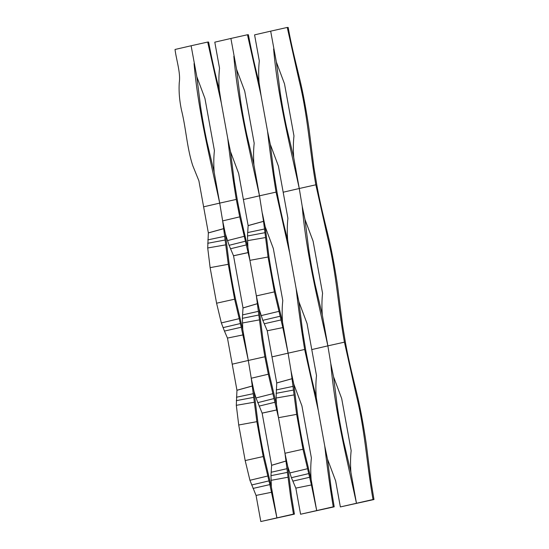 <?xml version="1.0" encoding="UTF-8"?>
<svg xmlns="http://www.w3.org/2000/svg" width="549" height="549" viewBox="0 0 549 549"><rect width="100%" height="100%" fill="white"/><g stroke="black" fill="none" stroke-linecap="round" stroke-linejoin="round"><path stroke-width="0.82" d="M287.717 466.396L284.965 453.268L290.586 496.68L293.475 514.118L294.422 514.132L291.519 496.571L287.71 466.396L291.409 477.685L295.849 488.171L300.584 514.235L334.204 506.83L331.294 489.262L327.492 459.094L335.631 480.869L340.366 506.926L373.979 499.528L371.076 481.96L366.698 447.366A270.465 124.465 76.6 0 0 366.567 446.399C366.663 446.289 362.566 417.611 357.42 395.911C352.52 375.399 348.601 360.446 345.383 342.171L342.48 324.61L338.102 290.016A270.465 124.465 76.6 0 0 337.971 289.048C338.067 288.932 333.97 260.26 328.824 238.561C323.924 218.042 320.005 203.096 316.787 184.821L313.884 167.253L309.506 132.659A270.465 124.465 76.6 0 0 309.375 131.691C309.471 131.582 305.374 102.903 300.228 81.204C295.328 60.692 291.409 45.739 288.191 27.464L287.244 27.45L299.15 80.648C307.872 115.599 309.615 149.994 315.84 184.8L327.746 238.005C336.468 272.949 338.211 307.351 344.436 342.157L356.342 395.355C365.064 430.306 366.807 464.701 373.032 499.508L373.979 499.528M276.085 398.018L276.483 404.579L269.305 374.349L265.826 356.781L262.923 339.213L259.114 309.046L262.813 320.335L267.253 330.814L276.73 382.982L276.085 398.018L294.092 394.909L296.652 414.365L302.986 449.24L311.448 484.993L316.684 510.522L311.139 479.606A270.465 124.465 76.6 0 0 310.363 476.388L303.968 449.384A266.443 122.619 -103.4 0 1 297.579 414.248L293.777 384.08L301.916 405.848L311.386 457.976C310.638 464.715 310.556 471.927 311.139 479.606M236.592 69.373L244.724 91.141L254.194 143.268C253.446 150.007 253.364 157.22 253.947 164.899A270.465 124.465 76.6 0 0 253.171 161.68L246.776 134.677A266.443 122.619 -103.4 0 1 240.387 99.541L236.585 69.373L230.896 38.457L214.796 42.17L219.531 68.234C218.783 74.973 218.701 82.185 219.291 89.871C215.078 73.628 211.53 57.693 208.634 42.074L207.687 42.053L221.309 102.992L227.773 138.561C230.1 158.757 232.934 179.043 236.283 199.411L239.735 216.855L249.905 260.343L256.369 295.911L261.99 339.33L264.879 356.761L268.331 374.205L278.501 417.693L284.965 453.268L302.986 449.24M296.652 414.365L278.501 417.693L276.483 404.579M233.84 56.238C237.799 102.574 249.376 149.28 259.492 195.815L263.534 221.364L268.056 257.007L274.39 291.89L282.852 327.643L288.088 353.165L291.032 370.946L294.092 394.909M241.258 327.238L248.306 360.467L242.768 329.558A270.465 124.465 76.6 0 0 241.985 326.332L235.59 299.335A266.443 122.619 -103.4 0 1 229.208 264.199L225.406 234.025L222.654 220.897L228.274 264.309L234.615 299.191L241.258 327.238L224.445 331.081L227.478 338.122L236.948 390.243L236.31 405.32L238.719 425.001L245.183 460.57L249.932 480.286L256.074 495.473L260.809 521.536L294.422 514.132M196.81 76.675L204.942 98.443L214.419 150.57C213.671 157.309 213.588 164.522 214.172 172.208A270.465 124.465 76.6 0 0 213.389 168.982L206.994 141.978A266.443 122.619 -103.4 0 1 200.611 106.842L196.81 76.675L191.114 45.759L175.021 49.472C176.462 60.5 180.724 72.88 179.276 82.522C178.7 91.223 179.454 100.481 181.527 110.294C186.104 128.686 186.886 147.564 192.74 165.578L198.882 180.765L208.352 232.886L207.714 247.97L210.123 267.644L216.587 303.213L221.336 322.929L224.445 331.081M194.058 63.54C198.024 109.875 209.594 156.589 219.71 203.116L222.654 220.897L239.735 216.855M225.406 234.025L229.105 245.314L233.538 255.8L243.015 307.92L242.37 318.324L242.768 329.558M259.121 309.046L256.369 295.911L274.39 291.89M230.525 151.689L238.657 173.463L248.134 225.632L247.489 235.988L247.887 247.222C243.674 230.978 240.126 215.05 237.23 199.424L234.327 181.863L230.518 151.689L227.773 138.561M268.056 257.007L249.905 260.343L247.887 247.222M276.367 62.064L284.499 83.839L293.976 135.96C293.228 142.706 293.145 149.918 293.729 157.597A270.465 124.465 76.6 0 0 292.946 154.372L286.557 127.375A266.443 122.619 -103.4 0 1 280.168 92.239L276.367 62.071L270.671 31.156L254.578 34.868L259.313 60.932C258.565 67.671 258.483 74.884 259.066 82.563C254.853 66.326 251.305 50.391 248.416 34.765L247.469 34.752L261.084 95.684L259.066 82.563M273.615 48.936C277.581 95.265 289.151 141.978 299.267 188.506L293.729 157.597M270.671 31.156L287.244 27.45M261.084 95.684L267.548 131.259C269.875 151.455 272.716 171.741 276.065 192.109L289.68 253.041L287.662 239.92C283.449 223.676 279.901 207.742 277.012 192.123L274.102 174.555L270.3 144.387L267.548 131.259M270.3 144.387L278.439 166.162L287.909 218.282C287.161 225.028 287.079 232.241 287.662 239.92M304.963 219.422L313.095 241.189L322.572 293.317C321.824 300.056 321.741 307.268 322.325 314.954A270.465 124.465 76.6 0 0 321.542 311.729L315.153 284.732A266.443 122.619 -103.4 0 1 308.764 249.589L304.963 219.422L302.211 206.287C306.177 252.622 317.747 299.335 327.863 345.863L322.325 314.954M283.174 192.219L299.267 188.506L302.211 206.287M289.68 253.041L296.144 288.609C298.471 308.812 301.312 329.091 304.661 349.459L318.276 410.391L316.258 397.27C312.045 381.033 308.497 365.099 305.608 349.473L302.698 331.912L298.896 301.744L296.144 288.609M298.896 301.744L307.035 323.512L316.505 375.64C315.757 382.379 315.675 389.591 316.258 397.27M333.559 376.772L341.691 398.547L351.168 450.667C350.42 457.413 350.337 464.626 350.921 472.305A270.465 124.465 76.6 0 0 350.138 469.079L343.749 442.082A266.443 122.619 -103.4 0 1 337.361 406.946L333.559 376.772L330.807 363.644C334.773 409.973 346.344 456.686 356.459 503.213L350.921 472.305M311.77 349.576L327.863 345.863L330.807 363.644M340.366 506.926L373.032 499.508M318.276 410.391L324.74 445.966C327.067 466.163 329.908 486.448 333.257 506.816L334.204 506.83M327.492 459.094L324.74 445.966M243.392 199.527L259.492 195.815L253.947 164.899M230.896 38.457L247.469 34.752M221.309 102.992L219.291 89.871M262.436 213.595L265.188 226.723L273.32 248.498L282.79 300.619C282.042 307.365 281.96 314.57 282.543 322.256A270.465 124.465 76.6 0 0 281.767 319.031L275.372 292.034A266.443 122.619 -103.4 0 1 268.983 256.891L265.181 226.723M271.988 356.877L288.088 353.165L282.543 322.256M203.617 206.829L219.71 203.116L214.172 172.208M191.114 45.759L207.687 42.053M293.777 384.08L291.032 370.946M300.584 514.235L333.257 506.816M269.854 484.595L276.902 517.824L271.364 486.915L270.966 475.674L271.611 465.278L262.134 413.15L255.999 397.963L254.002 391.382L251.25 378.247L256.87 421.666L263.211 456.542L269.854 484.595L253.041 488.432M232.213 364.179L248.306 360.467L251.25 378.247L268.331 374.205M271.364 486.908A270.465 124.465 76.6 0 0 270.582 483.69L264.186 456.686A266.443 122.619 -103.4 0 1 257.804 421.55L254.002 391.382M260.809 521.536L293.475 514.118M311.434 484.952L295.836 488.123M309.629 477.287L292.823 481.13M308.723 473.595L291.409 477.685M307.502 468.722L289.707 472.984M293.537 390.051L276.085 393.338M293.104 386.359L276.25 389.92M292.13 378.714L276.73 382.982M292.123 378.673L276.723 382.941M243.063 334.897L227.464 338.074M240.345 323.546L223.038 327.636M239.131 318.667L221.336 322.929M234.615 299.191L216.587 303.213M228.274 264.309L210.123 267.644M225.714 244.861L207.714 247.97M225.165 239.995L207.707 243.289M224.733 236.31L207.872 239.872M223.759 228.665L208.352 232.934M223.752 228.617L208.352 232.886M259.43 319.882L242.37 323.004M258.874 315.016L242.37 318.324M258.449 311.331L242.534 314.906M257.467 303.679L243.015 307.968M257.46 303.638L243.015 307.92M248.189 252.609L233.538 255.8M248.182 252.561L233.524 255.752M246.377 244.902L230.511 248.759M245.465 241.21L229.105 245.314M244.243 236.331L227.403 240.613M219.71 203.116L236.283 199.411M282.838 327.595L267.239 330.773M281.033 319.937L264.227 323.773M280.127 316.238L262.813 320.335M278.906 311.365L261.111 315.627M265.496 237.559L247.489 240.668M264.941 232.694L247.489 235.988M264.508 229.008L247.654 232.57M263.534 221.364L248.134 225.632M263.527 221.316L248.127 225.584M299.267 188.506L315.84 184.8M327.863 345.863L344.436 342.157M259.492 195.815L276.065 192.109M288.088 353.165L304.661 349.459M248.306 360.467L264.879 356.761M271.659 492.254L256.06 495.424M268.941 480.897L251.634 484.987M267.727 476.024L249.932 480.286M263.211 456.542L245.183 460.57M256.87 421.666L238.719 425.001M254.311 402.218L236.31 405.32M253.762 397.352L236.303 400.646M253.329 393.667L236.468 397.229M252.355 386.016L236.948 390.291M252.348 385.974L236.948 390.243M288.026 477.232L270.966 480.354M287.47 472.366L270.966 475.674M287.045 468.681L271.131 472.257M286.063 461.036L271.611 465.319M286.056 460.988L271.611 465.278M276.785 409.966L262.134 413.15M276.778 409.918L262.12 413.109M274.974 402.259L259.107 406.109M274.061 398.56L257.701 402.671M272.839 393.688L255.999 397.963"/></g></svg>
